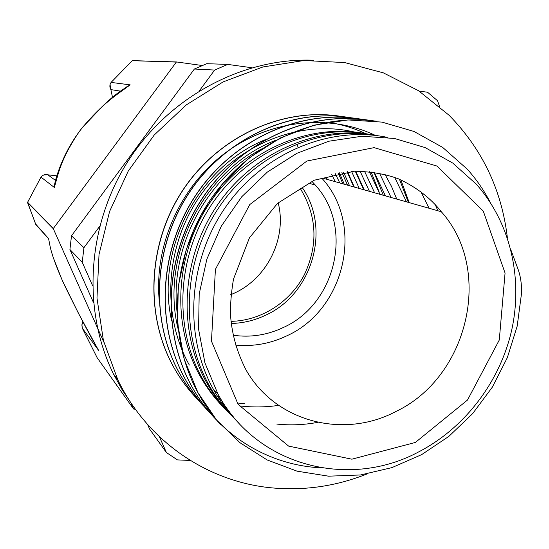 <?xml version="1.0" encoding="UTF-8"?>
<svg xmlns="http://www.w3.org/2000/svg" width="549" height="549" viewBox="0 0 549 549"><rect width="100%" height="100%" fill="white"/><g stroke="black" fill="none" stroke-linecap="round" stroke-linejoin="round"><path stroke-width="0.82" d="M296.982 143.893L297.784 146.466M518.256 269.847C520.74 276.964 521.811 284.904 521.481 293.674L517.185 326.14L507.351 357.619L492.364 387.107L472.641 413.637L448.828 436.407L421.639 454.634L391.876 467.631L360.508 474.96L328.549 476.182L297.057 471.166L267.164 459.952L240.002 442.727L216.594 420.054L197.949 392.631L184.306 359.492L177.581 323.526L178.253 286.276L186.276 249.424L201.366 214.686L222.819 183.641L249.548 157.673L280.347 137.964L313.692 125.213L348.073 119.929L381.974 122.104L413.939 131.444L442.7 147.427L467.206 169.133C476.271 179.166 483.944 190.235 490.209 202.334M321.096 467.817C268.214 465.401 217.747 434.643 191.347 385.576C160.61 329.167 165.359 252.053 204.214 195.739C243.09 139.405 311.228 110.033 371.282 120.615M211.001 414.028C200.838 403.618 192.184 391.876 185.04 378.796C154.797 323.457 159.471 247.908 197.544 192.747C235.651 137.593 302.513 108.88 361.537 119.25M204.214 406.631C194.319 396.481 185.898 385.041 178.967 372.297C149.301 318.036 153.761 244.099 191.011 190.112C228.219 136.07 293.708 107.885 351.703 117.877M197.496 399.288C187.957 389.433 179.825 378.357 173.113 366.059C144.023 312.793 148.305 240.359 184.793 187.463C221.254 134.519 285.473 106.815 342.48 116.614M220.897 424.96C211.955 415.202 204.262 404.38 197.812 392.487C166.958 335.775 171.171 258.387 209.498 201.085C247.791 143.735 315.606 112.586 376.367 121.226M214.035 417.446C205.216 407.818 197.613 397.147 191.217 385.439C160.953 329.853 165.036 254.146 202.471 198.052C239.954 141.958 306.342 111.399 366.018 119.799M207.371 410.185C198.697 400.701 191.21 390.195 184.917 378.659C155.141 324.143 159.148 249.973 195.821 195.039C232.543 140.112 297.668 110.232 356.315 118.433M178.844 372.167C149.582 318.612 153.48 245.842 189.535 192.047C225.564 138.211 289.57 109.018 347.229 117.191M194.518 396.124C186.193 387.038 179.015 376.971 172.997 365.936C144.298 313.349 148.031 242.061 183.352 189.35C218.667 136.605 281.445 107.927 338.115 115.949M510.941 250.035L518.277 269.834M221.123 401.861L223.793 403.735M362.21 134.512L358.943 133.51M357.262 133.03L354.078 132.185M265.421 139.645C198.525 166.477 155.257 249.164 171.617 320.712M223.848 405.697L226.456 407.667M367.061 134.718L363.788 133.832M362.114 133.414L358.964 132.686M276.277 140.084C205.518 166.615 159.471 254.365 178.13 329.098M226.799 409.575L229.31 411.62M371.941 135.088L368.633 134.32M366.993 133.97C311.702 122.441 247.963 148.45 211.564 200.234C175.179 252.012 170.732 323.684 199.863 375.688C208.524 391.149 219.394 404.476 232.46 415.682M376.902 135.637C320.637 123.889 255.69 150.488 218.557 203.391C181.417 256.259 176.902 329.421 206.513 382.433C214.412 396.522 224.143 408.909 235.706 419.587M387.244 137.353C329.976 125.44 263.733 152.588 225.865 206.678C187.93 260.686 183.311 335.398 213.465 389.454C220.52 402.129 229.07 413.452 239.124 423.416M239.234 405.855C252.375 407.447 265.517 407.289 278.659 405.375M408.367 202.389L399.452 179.255M237.113 402.993L244.765 403.693M354.318 187.072L347.49 171.707M364.268 189.892L355.69 171.171M374.631 192.829L364.536 171.274M385.446 195.89L374.226 172.235M396.755 199.095L391.512 186.427L385.034 174.397M379.496 173.141L391.066 197.482M369.285 171.631L380.004 194.353M360.048 171.13L369.422 191.347M351.545 171.363L359.272 188.472M343.612 172.173L349.5 185.651M236.797 420.843C225.735 410.405 216.402 398.368 208.798 384.739C179.152 331.623 183.476 258.373 220.465 205.196C257.392 151.936 322.256 124.788 378.776 135.891M233.497 416.959C220.938 405.91 210.452 392.899 202.039 377.911C172.956 325.859 177.135 254.201 213.266 202.135C249.397 150.042 312.909 123.353 368.42 134.169M370.129 134.505L373.54 135.246M230.36 413.013L227.897 410.961M176.977 311.31C169.84 247.4 205.82 178.96 261.489 148.978M227.368 408.971L224.802 406.974M189.343 365.058C161.234 314.913 165.201 246.076 199.953 196.123C234.663 146.116 295.856 120.595 349.507 130.985M350.921 131.266L354.043 131.938M355.745 132.336L358.895 133.139M360.563 133.599L363.815 134.567M224.651 405.032L222.002 403.117M435.206 204.53L437.876 210.754M222.105 401.086L219.387 399.267M93.454 302.526L69.922 249.507L82.233 262.285L92.513 285.521M159.382 436.688L166.388 452.527L149.623 429.098L147.578 424.487M439.557 106.458L437.526 100.721L427.568 92.246L419.079 91.059M251.71 67.74L227.739 64.405L206.747 63.698L194.38 69.016L214.625 70.066L199.39 90.77M166.388 452.527L177.423 459.897L190.283 460.453M99.63 226.36L83.928 247.702L71.5 235.802L194.38 69.016M227.739 64.405L214.625 70.066M83.928 247.702L82.233 262.285M418.949 451.758C465.312 427.602 500.317 381.253 511.84 329.427C523.08 277.574 510.158 222.221 476.237 184.128L452.74 163.067L425.111 147.578L394.402 138.458L361.853 136.255L328.851 141.223L296.865 153.308L267.37 172.07L241.766 196.741L221.268 226.222L206.856 259.155L199.191 294.003L198.573 329.139L204.949 362.951L217.912 393.942C256.609 466.355 349.253 489.55 418.949 451.758M429.078 208.256L420.788 191.512M218.241 397.49L220.979 399.26M235.665 345.095C253.446 346.728 270.513 343.633 286.873 335.81C344.868 309.76 364.577 225.371 322.387 178.809M233.188 335.247C250.577 337.704 267.342 335.096 283.483 327.43C336.18 303.892 353.892 227.066 315.352 185.13L312.752 182.282M231.273 323.471C243.214 323.169 254.647 320.417 265.572 315.229C312.408 294.237 331.39 228.707 302.025 187.25M327.362 179.427L326.25 177.67M342.878 183.826L338.191 173.052M335.178 181.644L331.774 174.438M339.776 182.947L335.267 173.635M347.538 185.15L341.897 172.42M406.493 201.86L394.69 177.382M217.226 395.877L219.518 396.783M71.5 235.802L69.922 249.507M300.138 188.259C317.041 215.901 318.427 244.779 304.29 274.877C290.044 302.231 261.132 320.781 231.04 321.35M230.141 294.888C265.517 281.527 287.367 239.906 278.288 203.192M383.298 195.286L373.944 172.194M371.035 171.816L379.229 192.239M355.258 171.185L363.678 189.721M347.085 171.748L353.776 186.914M339.426 172.832L344.257 184.217M110.047 84.601L110.877 89.604C109.477 87.147 109.553 84.745 111.097 82.405L132.275 60.63L176.442 61.948L53.377 228.453L27.608 202.286L40.99 177.121C42.788 174.939 45.066 174.17 47.825 174.815L43.995 174.918M409.204 202.629L400.845 179.859M202.265 65.516L176.442 61.948M77.114 134.766L79.674 131.053L76.915 134.91C67.637 148.347 60.671 162.888 56.019 178.521L54.557 184.382L54.337 187.456C58.544 173.189 60.301 160.823 77.114 134.766L76.915 134.91C62.058 157.542 59.285 169.511 55.202 182.028M40.242 178.452L40.99 177.121L54.337 187.456M37.963 226.984L35.733 224.376L27.608 202.286M124.294 88.581C113.272 95.375 99.355 108.283 82.549 127.293L82.522 127.457C103.15 102.896 116.223 95.245 130.175 84.862L111.097 82.405L111.975 81.485M130.175 84.862L126.641 86.886L122.763 90.132M82.522 127.457L79.674 131.053L82.556 127.293L101.908 106.959M132.391 60.692L176.14 62.078M97.454 348.368L98.621 350.42C89.164 334.238 77.766 312.443 64.418 285.048L61.111 277.684M83.05 322.043L81.842 324.871L82.453 328.46M97.132 357.701L82.151 327.78L81.945 324.644L83.098 322.133M63.835 283.785L60.836 277.046C50.103 251.428 50.234 246.645 48.58 238.568L48.415 238.815M48.58 238.568L35.534 223.91M27.58 202.567L53.342 228.782L103.836 342.151M130.683 402.424L133.62 409.019L97.152 357.728L82.323 328.199L98.621 350.42M133.62 409.019L135.404 409.273M231.479 414.447L230.244 413.754M159.155 299.74C154.31 244.641 180.539 186.283 225.344 152.876C270.232 119.517 329.434 113.526 375.509 135.466M276.813 424.082C290.531 425.489 304.208 424.912 317.85 422.346M368.07 134.78L366.67 134.1M366.169 133.86C355.718 128.926 344.738 125.364 333.222 123.182M507.4 237.95C501.793 190.105 482.345 149.198 449.055 115.235L418.544 90.715L383.36 72.859L344.703 62.572L304.029 60.5L262.93 66.957L223.12 81.904L186.337 104.873L154.228 135.006L128.253 171.062L109.587 211.468L99.026 254.455L96.981 298.114L103.418 340.558L117.905 380.025C148.058 442.391 209.107 482.708 273.601 488.027C305.711 490.669 336.86 485.975 367.055 473.938M132.549 405.21L122.262 390.01L113.355 373.759C81.856 309.464 87.051 225.049 128.425 160.548C169.902 96.089 243.523 57.425 313.692 60.225M415.36 442.453L467.501 400.036L499.281 340.016L505.066 273.031L483.264 211.084L436.942 166.038L374.068 147.647L306.898 161.029L249.74 204.585L215.414 269.381L211.468 341.176L238.101 404.352L288.623 446.111L351.888 459.19L415.36 442.453M395.719 411.592C468.276 377.307 493.764 269.957 441.293 211.722C430.574 198.072 416.32 187.12 398.533 178.871C386.112 174.17 371.419 171.617 354.448 171.213L314.179 180.23L277.519 203.37L249.424 237.875L233.469 279.153C230.992 294.182 230.072 306.946 230.71 317.446C232.282 335.659 237.436 353.233 246.165 370.177C275.811 422.195 343.708 439.173 395.719 411.592M55.579 180.47L47.825 174.815L56.842 175.831M112.545 97.592L110.877 89.604L120.773 91.182M213.465 389.454L217.912 393.942M206.52 382.427L208.805 384.739M199.857 375.694L202.046 377.911M323.725 178.398L441.293 211.722M309.917 183.476L315.352 185.13M110.164 84.244L110.047 84.587M98.381 350.022L78.631 313.678L62.799 281.555M82.906 321.776L82.631 322.579M27.491 202.416L35.877 224.678L48.497 238.623M62.133 280.065L53.212 257.46L51.366 251.38M113.355 373.759L117.905 380.025"/></g></svg>
